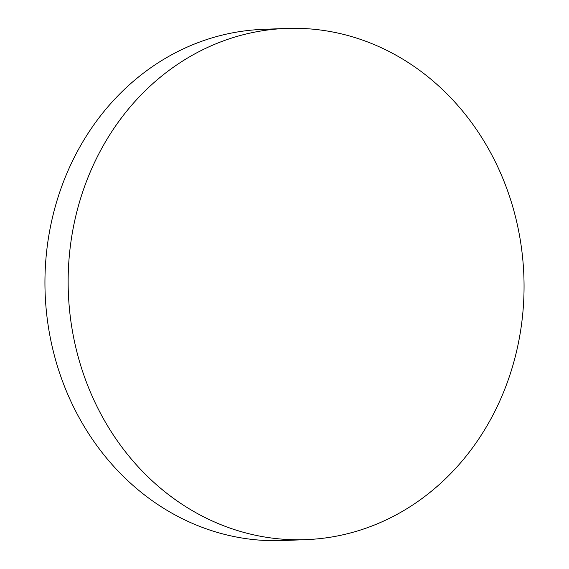<?xml version="1.0" encoding="UTF-8"?>
<svg xmlns="http://www.w3.org/2000/svg" width="569" height="569" viewBox="0 0 569 569"><rect width="100%" height="100%" fill="white"/><g stroke="black" fill="none" stroke-linecap="round" stroke-linejoin="round"><path stroke-width="0.85" d="M288.078 539.526A255.787 227.913 87.7 0 0 306.371 539.618A255.787 227.913 87.7 0 0 524.056 285.147A255.787 227.913 87.7 0 0 304.131 28.542A255.787 227.913 87.7 0 0 285.837 28.45A255.787 227.913 87.7 0 0 68.145 282.921A255.787 227.913 87.7 0 0 288.078 539.526M285.837 28.45L262.629 29.382A255.787 227.913 87.7 0 0 44.944 283.853A255.787 227.913 87.7 0 0 264.87 540.458A255.787 227.913 87.7 0 0 283.163 540.55L306.371 539.618"/></g></svg>

